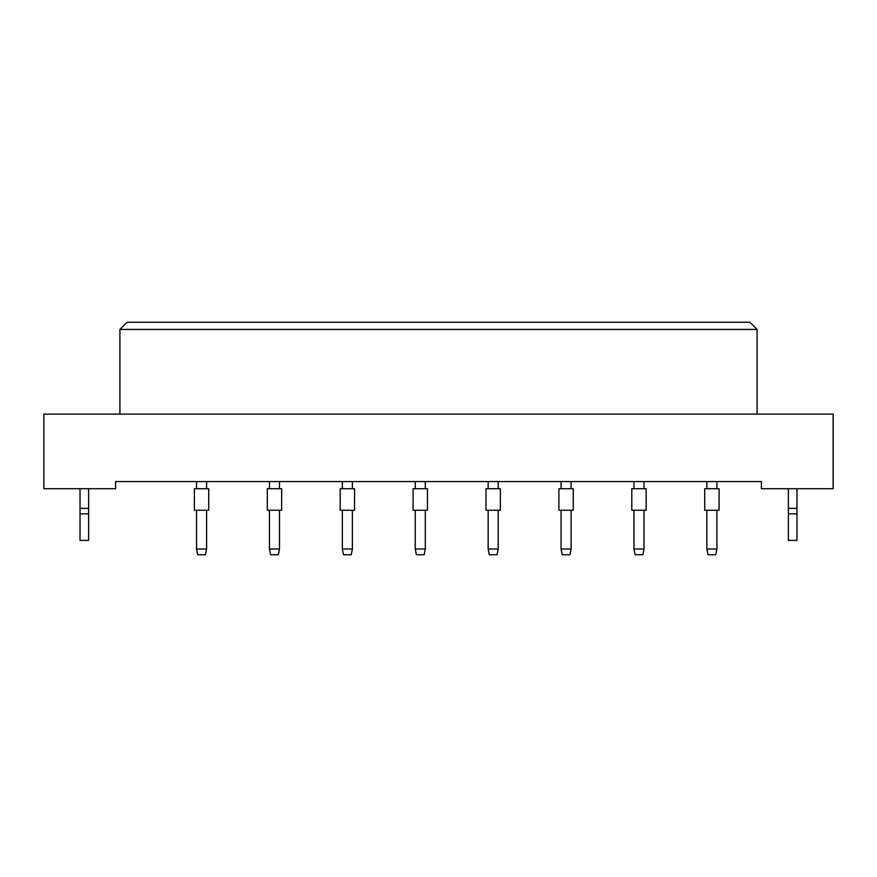 <?xml version="1.0" encoding="UTF-8"?>
<svg xmlns="http://www.w3.org/2000/svg" width="877" height="877" viewBox="0 0 877 877"><rect width="100%" height="100%" fill="white"/><g stroke="black" fill="none" stroke-linecap="round" stroke-linejoin="round"><path stroke-width="1.32" d="M761.4 488.73L833.15 488.73L833.15 414.108L43.85 414.108L43.85 488.73L115.6 488.73L115.6 481.55L761.4 481.55L761.4 488.73M757.092 414.108L757.092 329.434L119.908 329.434L119.908 414.108M119.908 329.434L127.088 322.254L749.912 322.254L757.092 329.434M194.387 510.25L194.387 488.73L208.737 488.73L208.737 510.25L194.387 510.25L194.387 488.73L194.387 510.25M206.588 510.25L206.588 549.002L205.437 554.746L197.687 554.746L196.547 549.002L196.547 510.25M196.547 549.002L206.588 549.002M196.547 488.73L196.547 481.55M206.588 481.55L206.588 488.73M208.737 510.25L208.737 488.73L208.737 510.25M267.299 510.25L267.299 488.73L281.649 488.73L281.649 510.25L267.299 510.25L267.299 488.73M279.489 510.25L279.489 549.002L278.349 554.746L270.598 554.746L269.447 549.002L269.447 510.25M269.447 549.002L279.489 549.002M269.447 488.73L269.447 481.55M279.489 481.55L279.489 488.73M340.199 510.25L340.199 488.73L354.549 488.73L354.549 510.25L340.199 510.25M352.39 510.25L352.39 549.002L351.249 554.746L343.499 554.746L342.348 549.002L342.348 510.25M342.348 549.002L352.39 549.002M342.348 488.73L342.348 481.55M352.39 481.55L352.39 488.73M413.1 510.25L413.1 488.73L427.45 488.73L427.45 510.25L413.1 510.25L413.1 488.73M425.301 510.25L425.301 549.002L424.15 554.746L416.4 554.746L415.249 549.002L415.249 510.25M415.249 549.002L425.301 549.002M415.249 488.73L415.249 481.55M425.301 481.55L425.301 488.73M486.001 510.25L486.001 488.73L500.35 488.73L500.35 510.25L486.001 510.25M498.202 510.25L498.202 549.002L497.051 554.746L489.3 554.746L488.149 549.002L488.149 510.25M488.149 549.002L498.202 549.002M488.149 488.73L488.149 481.55M498.202 481.55L498.202 488.73M281.649 510.25L281.649 488.73M88.621 513.845L80.015 513.845L80.015 540.396L88.621 540.396L88.621 508.386L80.015 508.386L80.015 488.73M88.621 508.386L88.621 488.73M80.015 513.845L80.015 508.386M796.985 513.845L788.379 513.845L788.379 540.396L796.985 540.396L796.985 508.386L788.379 508.386L788.379 488.73M796.985 508.386L796.985 488.73M788.379 513.845L788.379 508.386M558.901 510.25L558.901 488.73L573.251 488.73L573.251 510.25L558.901 510.25M571.102 510.25L571.102 549.002L569.951 554.746L562.201 554.746L561.061 549.002L561.061 510.25M561.061 549.002L571.102 549.002M561.061 488.73L561.061 481.55M571.102 481.55L571.102 488.73M631.802 510.25L631.802 488.73L646.163 488.73L646.163 510.25L631.802 510.25L631.802 488.73M644.003 510.25L644.003 549.002L642.852 554.746L635.112 554.746L633.961 549.002L633.961 510.25M633.961 549.002L644.003 549.002M633.961 488.73L633.961 481.55M644.003 481.55L644.003 488.73M704.713 510.25L704.713 488.73L719.063 488.73L719.063 510.25L704.713 510.25M716.904 510.25L716.904 549.002L715.764 554.746L708.013 554.746L706.862 549.002L706.862 510.25M706.862 549.002L716.904 549.002M706.862 488.73L706.862 481.55M716.904 481.55L716.904 488.73M573.251 510.25L573.251 488.73M719.063 510.25L719.063 488.73"/></g></svg>
